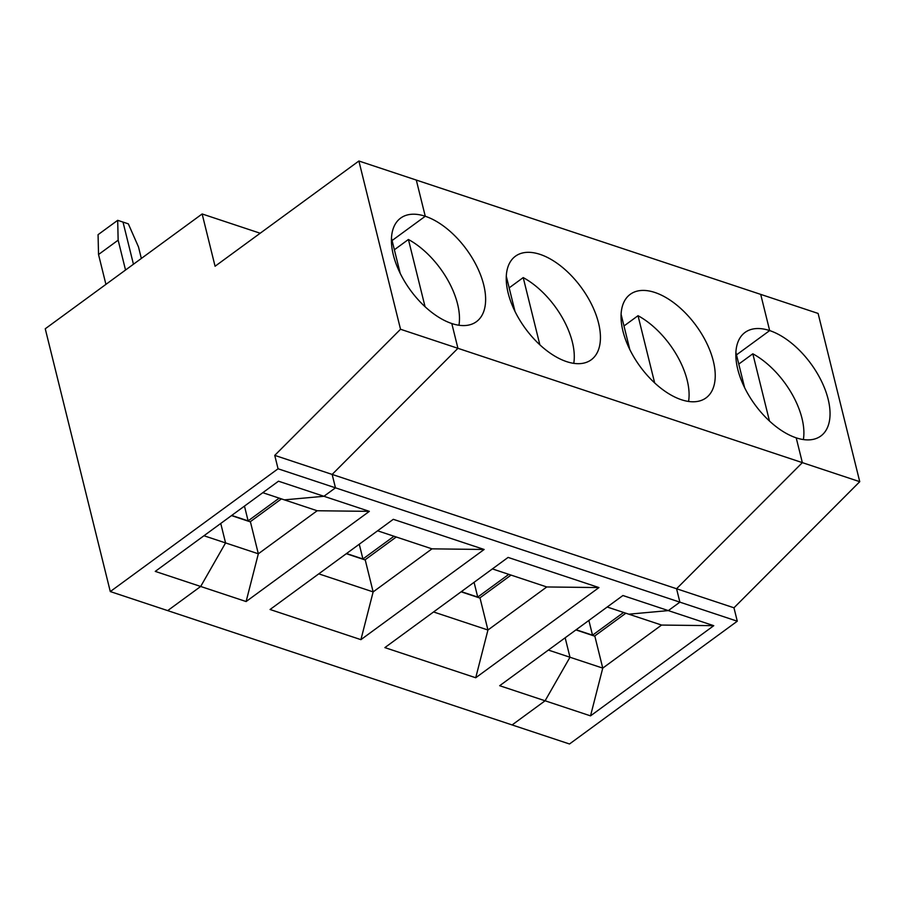 <?xml version="1.0" encoding="UTF-8"?>
<svg xmlns="http://www.w3.org/2000/svg" width="905" height="905" viewBox="0 0 905 905"><rect width="100%" height="100%" fill="white"/><g stroke="black" fill="none" stroke-linecap="round" stroke-linejoin="round"><path stroke-width="1.36" d="M607.21 607.017L628.817 614.19L668.331 610.604L622.912 595.524L499.673 685.707L590.524 715.866L713.762 625.683L668.331 610.604L679.881 602.153L737.281 621.203L569.505 743.989L512.106 724.939L545.093 700.787L569.98 657.245L565.161 637.776L569.98 657.245L602.753 668.116L661.589 625.061L628.817 614.19L668.331 610.604L679.881 602.153L676.567 588.748L802.35 462.636L796.208 437.839A64.176 34.673 -126.2 0 0 820.835 436.006A64.176 34.673 -126.2 0 0 821.548 381.322A64.176 34.673 -126.2 0 0 769.669 330.585L760.709 294.385L818.109 313.435L859.75 481.686L457.93 348.312L332.146 474.424L335.472 487.829L323.922 496.279L284.396 499.865L262.789 492.693M623.602 612.459L592.526 635.186L576.134 629.744M625.853 613.205L594.574 636.102L575.919 629.903M592.526 635.186L588.872 620.423M575.908 629.914L594.857 636.204L602.753 668.116L590.524 715.866M661.589 625.061L713.762 625.683M737.281 621.203L733.966 607.798L332.146 474.424L335.472 487.829L278.061 468.779L274.747 455.373L400.53 329.262L358.889 161.011L215.073 266.251L202.143 213.965L45.25 328.775L110.286 591.565L278.061 468.779M733.966 607.798L859.75 481.686M803.369 439.57A64.176 34.673 53.8 0 0 752.824 353.798L769.465 421.029M738.774 364.082L752.824 353.798M358.889 161.011L416.3 180.061L425.26 216.261A64.176 34.673 -126.2 0 1 477.127 267.009A64.176 34.673 -126.2 0 1 476.426 321.682A64.176 34.673 -126.2 0 1 451.799 323.526A64.176 34.673 -126.2 0 1 399.92 272.778A64.176 34.673 -126.2 0 1 400.632 218.105A64.176 34.673 -126.2 0 1 425.26 216.261L416.3 180.061L760.709 294.385L769.669 330.585L736.5 354.862L769.669 330.585A64.176 34.673 53.8 0 0 745.041 332.429A64.176 34.673 53.8 0 0 744.34 387.102A64.176 34.673 53.8 0 0 796.208 437.839L802.35 462.636L676.567 588.748L679.881 602.153L335.472 487.829L323.922 496.279L284.396 499.865L317.169 510.748L369.353 511.359L278.491 481.2L155.253 571.394L246.115 601.542L258.332 553.792L250.436 521.891L231.488 515.601M548.373 650.073L569.98 657.245L545.093 700.787L512.106 724.939L110.286 591.565M433.563 611.961L487.942 630.016L480.046 598.103L461.098 591.813L479.774 598.013M735.889 352.418L744.611 387.668M654.666 382.928L638.025 315.698L623.975 325.981M638.025 315.698A64.176 34.673 -126.2 0 1 688.569 401.458M654.869 292.473A64.176 34.673 -126.2 0 1 706.737 343.221A64.176 34.673 -126.2 0 1 706.036 397.895A64.176 34.673 -126.2 0 1 640.163 366.582A64.176 34.673 -126.2 0 1 630.242 294.317A64.176 34.673 -126.2 0 1 654.869 292.473M274.747 455.373L332.146 474.424L457.93 348.312L451.799 323.526L457.93 348.312L400.53 329.262M540.059 254.373A64.176 34.673 -126.2 0 1 591.938 305.109A64.176 34.673 -126.2 0 1 591.225 359.794A64.176 34.673 -126.2 0 1 525.352 328.47A64.176 34.673 -126.2 0 1 515.431 256.217A64.176 34.673 -126.2 0 1 540.059 254.373M475.725 677.755L598.963 587.571L508.101 557.412L384.863 647.607L475.725 677.755L487.942 630.016L546.778 586.96L492.399 568.906M546.778 586.96L598.963 587.571M508.791 574.347L477.727 597.085L474.073 582.322M511.054 575.094L479.763 597.99M506.28 276.206L515.002 311.456M425.056 306.716L408.415 239.486L394.365 249.769M408.415 239.486A64.176 34.673 -126.2 0 1 458.959 325.246M141.338 258.457L138.488 246.918L128.329 223.852L123.012 222.087L133.442 264.237L123.012 222.087L117.684 220.322L118.148 240.164L125.535 270.029M203.953 535.749L258.332 553.792L317.169 510.748M225.571 542.921L220.752 523.463L225.571 542.921L200.684 586.463L167.685 610.615L200.684 586.463L225.571 542.921M246.115 601.542L369.353 511.359M279.181 498.135L248.117 520.873L244.463 506.11M281.444 498.881L250.165 521.8L231.51 515.59M539.855 344.816L523.214 277.586A64.176 34.673 -126.2 0 1 573.759 363.358M523.214 277.586L509.164 287.869M393.992 536.235L362.916 558.973L346.525 553.532M346.31 553.69L364.964 559.901L396.243 536.993M621.09 314.306L629.812 349.568M318.764 573.849L373.143 591.904L365.247 559.991L346.298 553.702M270.063 609.495L360.914 639.654L373.143 591.904L431.979 548.849L484.152 549.471L393.302 519.312L270.063 609.495M360.914 639.654L484.152 549.471M362.916 558.973L359.262 544.21M431.979 548.849L377.6 530.805M477.727 597.085L461.335 591.644M202.143 213.965L260.199 233.241M259.543 233.015L259.69 233.614L259.543 233.015M248.117 520.873L231.725 515.431M425.26 216.261L392.08 240.538L425.26 216.261M117.684 220.322L98.068 234.667L98.532 254.52L105.919 284.374M98.532 254.52L118.148 240.164M391.48 238.094L400.202 273.355"/></g></svg>
